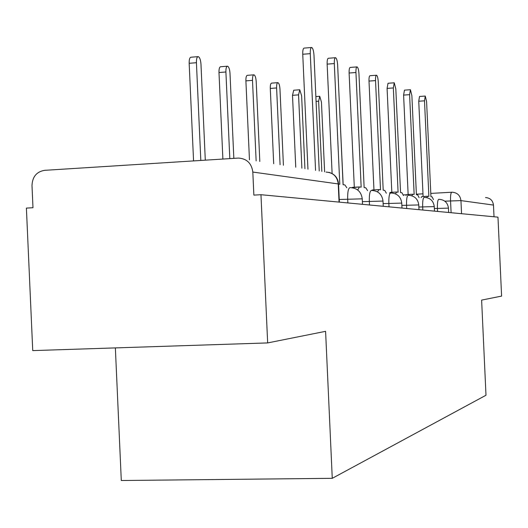 <?xml version="1.0" encoding="UTF-8"?>
<svg xmlns="http://www.w3.org/2000/svg" width="528" height="528" viewBox="0 0 528 528"><rect width="100%" height="100%" fill="white"/><g stroke="black" fill="none" stroke-linecap="round" stroke-linejoin="round"><path stroke-width="0.79" d="M115.361 347.906L121.295 480.513L332.264 478.322L325.591 331.327L267.663 342.923L260.964 194.707L497.977 217.153L501.6 296.096L481.622 300.095L485.991 395.241L332.264 478.322M267.663 342.923L32.736 350.605L26.4 208.098L32.98 207.722L31.997 185.506C32.399 176.774 36.59 171.719 44.563 170.339L238.445 158.07C246.827 158.651 251.618 163.31 252.82 172.062L253.862 195.109L260.964 194.707M485.509 197.558C490.162 197.901 492.815 200.402 493.475 205.069L460.951 200.607L444.827 201.175M494.017 216.777L493.475 205.069M307.949 169.178L302.742 54.245C302.656 50.299 303.145 48.246 304.201 48.094L311.441 47.507M319.235 170.98L313.982 55.183C313.652 50.767 312.893 48.2 311.705 47.487C310.662 47.639 310.187 49.691 310.273 53.651L315.566 170.399M205.293 160.162L200.97 64.145C200.62 59.809 199.716 57.308 198.257 56.628C196.977 56.8 196.363 58.826 196.423 62.713L200.818 160.446M193.558 160.901L189.169 63.287C189.11 59.407 189.73 57.38 191.024 57.215L197.934 56.654M346.83 187.796L344.916 184.952L343.081 184.701L337.636 64.951C337.339 60.773 336.653 58.357 335.584 57.697C334.646 57.856 334.224 59.816 334.303 63.571L339.788 184.246L338.554 184.081M332.112 173.54L327.142 64.132C327.063 60.377 327.492 58.423 328.442 58.258L335.359 57.717M367.58 190.648L365.792 187.803L364.135 187.572L358.954 73.755C358.67 69.795 358.05 67.511 357.086 66.898C356.242 67.063 355.859 68.93 355.945 72.508L361.165 187.169L359.456 186.932L357.72 190.007M351.872 187.664L359.218 186.952M354.308 187.229L349.114 73.029C349.034 69.452 349.417 67.584 350.275 67.419L356.902 66.911M233.838 158.354L229.997 73.286C229.673 69.181 228.855 66.818 227.548 66.191C226.393 66.37 225.845 68.303 225.905 71.993L229.812 158.605M222.889 159.047L218.988 72.534C218.935 68.845 219.49 66.911 220.658 66.733L227.278 66.218M259.816 161.482L256.199 81.536C255.902 77.642 255.156 75.405 253.975 74.824C252.925 75.002 252.437 76.85 252.496 80.368L256.139 160.895M249.46 159.826L245.896 80.87C245.83 77.352 246.332 75.504 247.388 75.326L253.744 74.837M386.371 193.222L384.707 190.384L383.203 190.179L378.259 81.721C377.995 77.959 377.428 75.794 376.55 75.227C375.784 75.392 375.441 77.18 375.527 80.599L380.503 189.809L378.959 189.598L377.52 191.902M371.646 190.423L372.398 189.968L378.754 189.611L372.398 189.968M373.956 189.882L368.999 81.081C368.92 77.669 369.263 75.88 370.042 75.715L376.391 75.233M403.478 195.551L401.927 192.733L400.547 192.542L395.822 88.981L394.258 82.797L393.334 87.952L398.092 192.212L396.68 192.02L395.465 193.835M389.585 193.037L390.403 192.37L396.502 192.027L390.403 192.37M391.822 192.291L387.083 88.407L388.027 83.259L394.119 82.81M419.113 197.67L417.661 194.878L416.401 194.707L411.873 95.608L410.434 89.714L409.596 94.664L414.15 194.403L412.863 194.225L411.814 195.749M405.999 195.406L406.844 194.561L412.705 194.238L406.844 194.561M408.137 194.489L403.603 95.093L404.455 90.149L410.315 89.727M283.417 165.257L279.965 89.021C279.688 85.318 279.008 83.193 277.933 82.645C276.982 82.823 276.54 84.599 276.606 87.958L280.078 164.723M273.689 163.7L270.283 88.427C270.224 85.067 270.673 83.299 271.636 83.12L277.741 82.665M304.933 168.696L301.627 95.839L299.765 89.773L298.558 94.868L301.884 168.208M295.753 167.231L292.499 95.311L293.72 90.222L299.594 89.786M324.614 171.844L321.446 102.082L319.73 96.294L318.635 101.191L321.823 171.395M433.462 199.604L432.102 196.852L430.94 196.693L426.598 101.686L425.264 96.063L424.505 100.822L428.875 196.409L427.693 196.251L426.763 197.604M421.073 197.558L421.905 196.574L427.555 196.258L421.905 196.574M423.1 196.508L418.744 101.231L419.522 96.472L425.165 96.07M343.147 184.708L339.511 106.161M448.45 208.124L434.353 208.52M437.567 211.431L437.422 208.355C437.276 202.739 437.738 199.723 438.801 199.313L438.801 199.313C444.418 199.591 447.632 202.508 448.45 208.078L448.648 212.48M434.267 206.593L418.862 207.029M422.822 210.032L422.677 206.818C422.532 200.957 423.04 197.809 424.202 197.386L424.202 197.386C430.063 197.677 433.415 200.726 434.267 206.547L434.471 211.141M418.763 204.923L401.861 205.399M406.705 208.507L406.553 205.148C406.408 199.003 406.969 195.716 408.243 195.281L408.243 195.281C414.368 195.584 417.879 198.779 418.763 204.864L418.981 209.669M401.762 203.089L383.13 203.617M389.011 206.831L388.852 203.306C388.707 196.865 389.334 193.42 390.733 192.977L390.74 192.977C397.155 193.288 400.825 196.64 401.755 203.023L401.986 208.058M383.011 201.069L362.373 201.656M369.494 204.983L369.329 201.274C369.178 194.509 369.884 190.892 371.435 190.43L371.435 190.43C378.173 190.76 382.034 194.278 383.005 200.99L383.249 206.29M362.241 198.838L339.253 199.492M347.86 202.937L347.681 199.023C347.543 191.888 348.328 188.087 350.057 187.612L350.057 187.612C357.152 187.961 361.211 191.671 362.241 198.739L362.492 204.323M451.097 212.711L450.556 200.864C450.41 195.492 450.826 192.614 451.803 192.225L452.087 192.218C457.261 192.595 460.218 195.386 460.951 200.607L461.551 213.701M403.3 194.931L406.388 194.759L403.3 194.931M416.374 194.205L422.974 193.835L416.374 194.205M430.789 193.4L451.678 192.238L430.789 193.4M338.547 183.975L252.82 172.062M339.055 202.099L338.224 183.777C337.214 176.471 333.155 172.57 326.06 172.075M310.273 53.651L302.742 54.245M189.169 63.287L196.423 62.713M334.303 63.571L327.142 64.132M355.945 72.508L349.114 73.029M218.988 72.534L225.905 71.993M245.896 80.87L252.496 80.368M375.527 80.599L368.999 81.081M393.334 87.952L387.083 88.407M409.596 94.664L403.603 95.093M270.283 88.427L276.606 87.958M292.499 95.311L298.558 94.868M316.074 101.376L318.635 101.191M424.505 100.822L418.744 101.231M339.372 202.132L338.54 183.843C337.9 177.857 334.712 174.035 328.984 172.366M359.225 186.945L352.592 187.328M315.856 96.578L319.585 96.307"/></g></svg>
